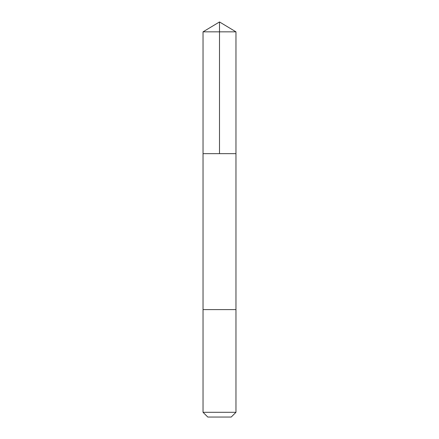 <?xml version="1.0" encoding="UTF-8"?>
<svg xmlns="http://www.w3.org/2000/svg" width="439" height="439" viewBox="0 0 439 439"><rect width="100%" height="100%" fill="white"/><g stroke="black" fill="none" stroke-linecap="round" stroke-linejoin="round"><path stroke-width="0.66" d="M203.037 153.661L235.962 153.661L235.962 31.844L203.037 31.844L203.037 153.661L235.962 153.661L235.962 309.61L203.037 309.61L203.037 153.661M226.99 309.61L203.037 309.61L203.037 412.298L235.962 412.298L235.962 309.61L226.99 309.61M235.962 412.298L231.21 417.05L207.79 417.05L203.037 412.298M219.5 153.661L219.5 21.95L203.037 31.844M219.5 21.95L235.962 31.844"/></g></svg>
